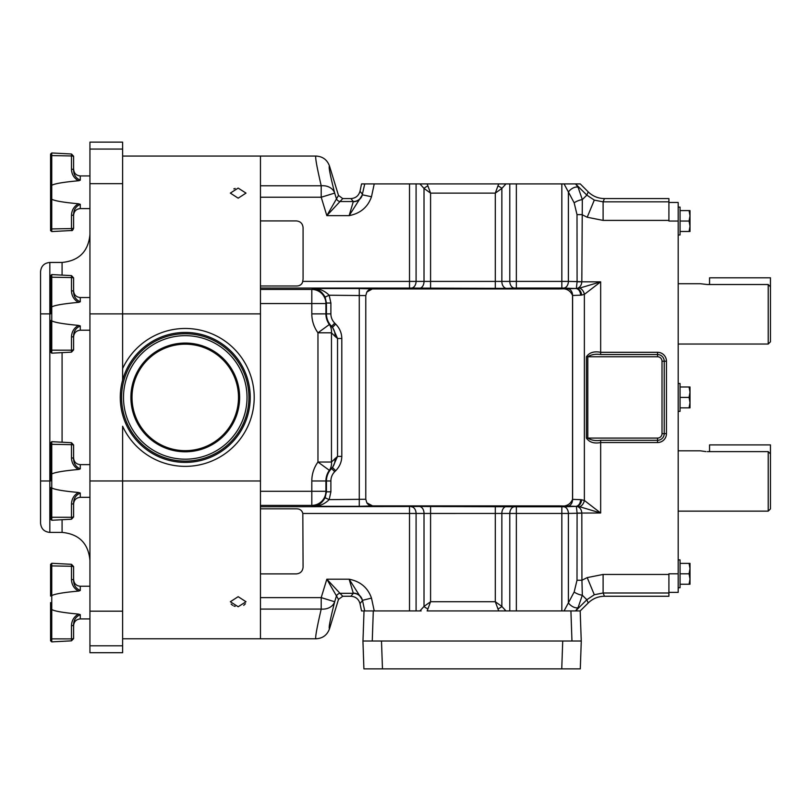 <?xml version="1.0" encoding="UTF-8"?>
<svg xmlns="http://www.w3.org/2000/svg" width="811" height="811" viewBox="0 0 811 811"><rect width="100%" height="100%" fill="white"/><g stroke="black" fill="none" stroke-linecap="round" stroke-linejoin="round"><path stroke-width="1.22" d="M580.595 499.657L572.546 499.373C570.174 504.777 565.683 506.956 559.083 505.892L575.861 506.338A6.681 4.724 92 0 0 580.595 499.657L581.599 499.769A6.681 4.684 100.6 0 1 576.368 506.388A6.681 6.113 -71 0 0 576.874 506.378A6.681 4.704 98.1 0 0 581.599 499.769L584.376 500.468A6.681 4.572 110.4 0 1 579.652 506.733L600.657 512.998L584.376 500.468L584.376 294.373A6.681 4.572 -110.4 0 0 579.652 288.108L600.657 281.853L584.376 294.373L581.599 295.082A6.681 4.684 -100.6 0 0 576.368 288.463L577.087 281.782L577.006 214.611L574.168 202.851A6.964 2.332 -20.8 0 1 582.318 199.628L586.84 195.116L594.301 200.104L603.11 201.848L668.913 201.848L668.913 221.038L678.189 221.038L678.189 202.476L668.913 202.476M578.081 187.229A6.964 3.528 144 0 0 568.399 191.984L564.05 183.915L575.577 183.915L578.081 187.229L582.318 199.628L581.822 281.853C581.467 285.452 579.814 287.662 576.874 288.463L579.652 288.108M260.453 508.832L296.491 508.832C299.817 508.801 301.925 510.342 302.827 513.464L568.399 513.434A6.681 4.724 -92 0 0 563.675 506.763L576.368 506.388L577.087 513.069L577.006 580.24L574.168 591.989A6.964 2.332 20.8 0 0 582.318 595.213L586.84 599.735L594.301 594.747L603.11 592.993L668.913 592.993L668.913 596.257L604.459 596.257L603.11 592.993L603.11 574.441L587.205 577.604L581.933 580.24L581.822 512.998C581.467 509.389 579.814 507.189 576.874 506.378L579.652 506.733M575.577 610.936L578.081 607.621L582.318 595.213L581.933 580.24L577.006 580.24M350.92 198.583C355.654 198.239 358.675 195.796 360.003 191.234L362.385 194.184A9.286 9.276 -39 0 1 353.312 201.534L350.92 198.583L342.749 198.583L326.833 215.635L338.491 195.431L342.749 198.583M419.905 183.915L427.164 183.915L430.58 193.13L424.011 188.405L419.905 183.915L374.226 183.915L371.489 196.749C367.849 207.14 360.398 213.435 349.146 215.635L353.312 201.534L340.569 201.534A4.46 4.45 36.5 0 1 336.301 198.381L334.69 193.099A14.111 11.334 -14.3 0 0 321.207 185.77C316.685 166.245 314.952 156.341 315.996 156.057C322.677 156.432 327.178 159.757 329.499 166.052C328.414 166.204 330.148 175.217 334.69 193.099L321.207 197.225L260.453 197.225M350.92 596.257C355.654 596.602 358.675 599.055 360.003 603.607L362.385 600.657A9.286 9.276 39 0 0 353.312 593.317L350.92 596.257L342.749 596.257L326.833 579.206L338.491 599.41L342.749 596.257M374.226 610.936L371.489 598.092C367.849 587.711 360.398 581.416 349.146 579.206L353.312 593.317L340.569 593.317A4.46 4.45 -36.5 0 0 336.301 596.46L334.69 601.752A14.111 11.334 14.3 0 1 321.207 609.081C316.685 628.606 314.952 638.51 315.996 638.784C322.677 638.419 327.178 635.084 329.499 628.799C328.414 628.647 330.148 619.624 334.69 601.752L321.207 597.626L260.453 597.626M678.189 559.884L680.054 559.884L680.054 573.803L689.066 573.803L689.999 579.024L689.066 584.234L689.999 584.234L689.999 568.592L689.066 573.803M678.189 207.119L680.054 207.119L680.054 221.038L689.066 221.038L689.999 226.259L689.066 231.48L689.999 231.48L689.999 215.827L689.066 221.038M678.189 383.502L680.054 383.502L680.054 397.42L689.066 397.42L689.999 402.641L689.066 407.862L689.999 407.862L689.999 392.21L689.066 397.42M768.22 344.036L768.22 284.529L770.45 286.83L770.45 341.806L768.22 344.036L678.189 344.036M768.22 284.529L707.324 284.529L700.339 283.718L678.189 283.718M768.22 511.133L768.22 451.626L770.45 453.927L770.45 508.902L768.22 511.133L678.189 511.133M705.955 451.595L700.339 450.815L678.189 450.815M668.913 592.993L668.913 573.803L678.189 573.803L678.189 221.038M678.189 573.803L678.189 592.375L668.913 592.375M707.324 451.626L768.22 451.626M770.45 453.927L770.45 444.904L709.554 444.904L709.554 451.626M770.45 286.83L770.45 277.808L709.554 277.808L709.554 284.529M680.054 407.862L689.066 407.862M689.066 386.989L689.999 392.21L689.999 386.989L680.054 386.989M680.054 397.42L680.054 411.349L678.189 411.349M680.054 231.48L689.066 231.48M689.066 210.607L689.999 215.827L689.999 210.607L680.054 210.607M680.054 221.038L680.054 234.967L678.189 234.967M689.999 215.827L689.999 210.607M680.054 584.234L689.066 584.234M689.066 563.371L689.999 568.592L689.999 563.371L680.054 563.371M680.054 573.803L680.054 587.732L678.189 587.732M338.491 599.41L329.499 628.799M360.003 603.607L361.554 610.936L373.303 610.936L372.249 641.014L381.494 641.014L382.468 668.862L363.906 668.862L362.933 641.014L581.274 641.014L580.301 668.862L561.749 668.862L562.722 641.014L571.958 641.014L570.914 610.936L580.189 610.936L581.244 641.014L571.958 641.014M382.468 668.862L561.749 668.862M335.014 458.499A14.111 13.108 50 0 1 331.496 468.464L332.561 467.572L337.538 456.38L331.456 462.037A14.111 12.753 40.3 0 1 329.367 470.329L317.963 462.037A32.197 32.197 0 0 0 311.809 480.974L311.809 491.294L260.453 491.294L260.453 638.784L260.453 609.081L321.207 609.081L321.207 597.626L326.833 579.206L349.146 579.206L362.416 600.028L364.737 610.936M329.367 470.329L331.577 468.555A17.558 17.558 0 0 0 326.438 480.974L325.91 480.974A18.095 18.095 0 0 1 329.367 470.329M335.014 336.352L331.456 332.804A14.111 12.753 -40.3 0 0 329.367 324.512L331.496 326.377A14.111 13.108 -50 0 1 335.014 336.352L337.538 338.471L332.561 327.269L335.703 324.126C339.677 328.222 341.705 333.007 341.806 338.471L341.806 456.38L337.538 456.38L337.538 338.471L341.806 338.471M260.453 491.294L260.453 289.446L311.809 289.446A14.111 14.091 45 0 1 325.91 303.547L325.91 313.877L311.809 313.877A32.197 32.197 0 0 0 317.963 332.804L331.456 332.804L331.456 462.037L317.963 462.037L317.963 332.804L329.367 324.512A18.095 18.095 0 0 1 325.91 313.877L330.888 313.877A13.108 13.108 0 0 0 334.73 323.143L335.703 324.126M372.249 641.014L362.973 641.014L364.027 610.936M570.914 610.936L427.164 610.936L430.58 601.721L424.011 606.435L419.905 610.936M427.955 608.879A5.565 2.23 -154 0 1 424.011 606.435L424.011 513.16A6.681 4.724 88 0 0 419.287 506.48L260.453 506.784M421.142 610.936L373.303 610.936M371.489 598.092L362.426 600.353A9.286 9.154 -0 0 0 353.353 593.125M260.453 573.894L296.4 573.894C300.425 573.468 302.655 571.238 303.081 567.213C302.655 571.238 300.425 573.468 296.4 573.894M330.888 480.974L326.438 480.974L326.438 491.821L330.888 491.821L330.888 480.974A13.108 13.108 0 0 1 334.73 471.698L335.703 470.725C339.677 466.629 341.705 461.844 341.806 456.38M334.73 471.698L331.577 468.555L332.561 467.572L335.703 470.725M334.73 323.143L331.496 326.377L332.561 327.269L331.577 326.296A17.558 17.558 0 0 1 326.438 313.877L326.438 303.02L330.888 303.02L330.888 313.877M338.491 195.431L329.499 166.052M371.489 196.749L362.416 194.822L349.146 215.635L326.833 215.635L321.207 197.225L321.207 185.77L260.453 185.77L260.453 156.057L122.613 156.057M302.503 512.41L302.027 511.447M301.378 510.626L300.577 509.947M497.924 608.879A5.565 2.23 -26 0 0 501.857 606.435L495.298 601.721L498.704 610.936M302.827 513.464L303.081 567.213M260.453 505.395L311.809 505.395A14.111 14.091 -45 0 0 325.91 491.294L325.91 480.974L311.809 480.974M325.13 497.751C321.663 503.57 317.527 506.419 312.711 506.307L311.809 505.395L311.809 491.294L325.91 491.294L326.438 491.821L325.13 497.751L329.175 499.627L330.888 491.821M372.34 288.919L366.846 292.031A6.681 6.539 -80.7 0 1 372.34 288.919L359.273 288.544L359.273 506.307L312.711 506.307C318.905 506.51 324.39 504.29 329.175 499.627L365.781 499.262L365.781 295.589L329.175 295.224L330.888 303.02M325.13 297.09C321.663 291.281 317.527 288.432 312.711 288.544C318.905 288.331 324.39 290.561 329.175 295.224L325.13 297.09L326.438 303.02L325.91 303.547L260.453 303.547L260.453 156.057L315.996 156.057M260.453 285.989L296.491 285.989C299.817 286.019 301.925 284.479 302.817 281.387L416.084 281.407A6.681 4.724 -88 0 1 411.359 288.087L260.453 288.057M303.081 227.597C302.655 223.572 300.425 221.342 296.4 220.916C300.425 221.342 302.655 223.572 303.081 227.597L303.081 279.166L302.493 282.431M296.4 220.916L260.453 220.916M296.664 285.989L297.302 285.959M299.188 285.563L300.567 284.884M301.368 284.215L302.006 283.394M564.05 183.915L505.963 183.915L501.857 188.405L495.298 193.13L497.924 185.972A5.565 2.23 26 0 1 501.857 188.405L501.857 281.681A6.681 4.724 -92 0 0 506.581 288.361L411.359 288.087M416.084 183.915L416.084 281.407L509.784 281.407A6.681 4.724 -92 0 0 514.519 288.087L506.581 288.361M427.955 185.972A5.565 2.23 154 0 0 424.011 188.405L424.011 281.681A6.681 4.724 -88 0 1 419.287 288.361M509.784 610.936L509.784 513.434A6.681 4.724 92 0 1 514.519 506.763L419.287 506.48M505.963 610.936L501.857 606.435L501.857 513.16A6.681 4.724 92 0 1 506.581 506.48M416.084 610.936L416.084 513.434A6.681 4.724 88 0 0 411.359 506.763M365.781 499.262L366.846 502.82A6.681 6.539 80.7 0 0 372.34 505.932L359.273 506.307M366.846 502.82L372.573 505.892L559.083 505.892M366.846 292.031L365.781 295.589M509.784 183.915L509.784 281.407L516.354 281.387L516.354 288.057L514.519 288.087M580.595 295.194L572.546 295.478C570.153 290.064 565.662 287.885 559.083 288.949L576.368 288.463A6.681 6.113 71 0 1 576.874 288.463A6.681 4.704 -98.1 0 1 581.599 295.082L580.595 295.194A6.681 4.724 -92 0 0 575.861 288.513L563.675 288.087A6.681 4.724 92 0 0 568.399 281.407L581.822 281.711M372.573 288.949L559.083 288.949M572.546 499.373L572.546 295.478M362.385 194.184L364.737 183.915L374.226 183.915M364.737 183.915L361.554 183.915L360.003 191.234M497.924 185.972L498.704 183.915L505.963 183.915M427.164 183.915L498.704 183.915M580.189 610.936L588.188 602.999C592.719 598.609 598.143 596.359 604.459 596.257M578.081 607.621A6.964 3.528 -144 0 1 568.399 602.867L564.05 610.936M574.168 591.989L568.399 602.867L568.399 513.434L581.822 513.14M516.354 183.915L516.354 281.387L568.399 281.407L568.399 191.984L574.168 202.851M575.577 183.915L586.84 195.116L588.188 191.852C592.719 196.242 598.143 198.482 604.459 198.583L603.11 201.848L603.11 220.41L587.205 217.247L581.933 214.611L577.006 214.611M588.188 191.852L580.25 183.915L575.638 183.915M577.087 513.069L600.657 512.998L600.657 442.542C594.088 443.799 589.344 442.319 586.414 438.082L657.549 438.082A4.46 4.46 0 0 0 662.009 433.632L662.009 361.219A4.46 4.46 0 0 0 657.549 356.759L587.793 356.759C591.361 354.529 595.649 353.778 600.657 354.539L600.657 352.309L657.549 352.309A8.911 8.911 0 0 1 666.46 361.219L666.46 433.632L664.229 433.632L664.229 361.219A6.681 6.681 0 0 0 657.549 354.539L600.657 354.539M666.46 433.632A8.911 8.911 0 0 1 657.549 442.542L600.657 442.542L600.657 440.312C595.649 441.062 591.361 440.322 587.793 438.082L587.793 356.759L586.414 356.759C589.333 352.532 594.088 351.041 600.657 352.309L600.657 281.853L577.087 281.782M600.657 440.312L657.549 440.312A6.681 6.681 0 0 0 664.229 433.632L662.009 433.632M668.913 201.848L668.913 198.583L604.459 198.583M689.999 392.21L689.999 386.989M243.716 605.351L245.419 603.759M238.17 188.091L246.007 193.109L238.17 198.168L230.334 193.109L238.17 188.091M238.17 596.683L246.007 601.742L238.17 606.75L230.334 601.742L238.17 596.683M122.613 380.146L122.613 142.138L89.94 142.138L122.613 142.138M122.613 368.599A68.955 68.955 0 0 1 254.208 397.42A68.955 68.955 0 0 1 122.613 426.241L122.613 652.713L89.94 652.713L89.94 645.789L122.613 645.789M235.139 188.466L233.842 188.892M231.135 604.063L232.625 605.351M233.832 605.959L235.149 606.385M122.613 313.877L260.453 313.877L260.453 480.974L89.94 480.964L89.94 645.789M79.387 180.579L78.383 180.772C63.755 182.1 54.874 183.6 51.752 185.283L51.752 199.242L50.576 198.796L50.576 230.456L50.576 198.796L50.576 228.55L51.752 228.935L51.752 231.561L50.586 230.628M78.647 180.741L79.164 180.64M50.576 320.406L50.576 352.065L50.576 320.406L51.752 320.852L51.752 306.893C54.874 305.21 63.755 303.709 78.383 302.381C73.923 299.664 71.621 295.792 71.49 290.774L71.49 277.565L51.752 277.2L51.752 306.893M78.647 302.351L79.164 302.25M79.387 302.189L78.383 302.381M50.576 487.502L50.576 519.162L50.576 487.502L51.752 487.958L51.752 473.989C54.874 472.306 63.755 470.806 78.383 469.478C73.923 466.761 71.621 462.888 71.49 457.87L71.49 444.661L51.752 444.296L51.752 473.989M78.647 469.447L79.164 469.356M79.387 469.285L78.383 469.478M50.576 602.583L50.576 640.771L50.576 609.112L50.576 640.771L50.576 609.112L51.752 609.568L51.752 595.598C54.874 593.916 63.755 592.415 78.383 591.087C73.923 588.37 71.621 584.498 71.49 579.48L71.49 566.271L51.752 565.906L51.752 595.598M78.647 591.057L79.164 590.966M79.387 590.895L78.383 591.087M50.576 566.291L50.576 564.395L50.576 566.291L50.576 564.395L51.752 563.28L51.752 565.906L50.576 566.291L50.576 596.044L51.691 595.619M73.598 566.544L71.49 564.314L71.49 566.271A2.23 0.77 180 0 1 73.598 567.041L73.598 580.25C73.598 585.055 75.828 588.472 80.279 590.53L80.279 586.241C76.224 585.846 73.994 583.616 73.598 579.561L73.598 566.544L73.598 580.25L73.598 566.544L71.49 564.314L51.752 563.28L50.576 564.395M78.383 614.079L80.279 614.637C75.828 616.684 73.598 620.111 73.598 624.906L73.598 638.622L73.598 624.906A2.23 0.77 180 0 1 71.49 625.687C71.621 620.658 73.923 616.796 78.383 614.079C63.755 612.751 54.874 611.251 51.752 609.568L51.752 641.886L50.576 640.771L51.752 641.886L71.49 640.842L71.49 638.896L50.576 638.865M89.94 618.925L80.279 618.925L80.279 614.637L79.377 614.697M89.94 480.964L89.94 142.138M73.598 278.335L73.598 291.544L73.598 278.335A2.23 0.77 180 0 0 71.49 277.565L71.49 275.608L51.752 274.574L51.752 277.2L50.576 277.585L50.576 275.689L50.576 313.877L40.55 313.877L40.55 480.974L40.55 271.726C41.097 266.089 44.2 262.997 49.836 262.45L49.836 532.401C44.2 531.854 41.097 528.762 40.55 523.115L40.55 480.974L50.576 480.974L50.576 444.681L50.576 474.435L51.691 474.009M73.598 580.25A2.23 0.77 180 0 0 71.49 579.48M50.576 198.796L50.576 154.08L50.576 185.729L50.576 154.08L50.576 155.976L51.752 155.59L51.752 185.283M78.383 180.772C73.923 178.055 71.621 174.183 71.49 169.164L71.49 155.955A2.23 0.77 180 0 1 73.598 156.726L73.598 169.935L73.598 156.229L71.49 153.999L51.752 152.965L51.752 155.59L71.49 155.955L71.49 153.999L51.752 152.965L50.576 154.08L51.752 152.965M71.773 230.496L71.49 228.58A2.23 0.77 180 0 0 73.598 227.81L73.598 214.591L73.598 228.307L72.808 230.01M78.383 492.47L80.279 493.027C75.828 495.075 73.598 498.501 73.598 503.296A2.23 0.77 180 0 1 71.49 504.077C71.621 499.049 73.923 495.186 78.383 492.47C63.755 491.142 54.874 489.641 51.752 487.958L51.752 520.267L50.576 519.162M50.576 444.681L50.576 442.786L50.576 444.681L51.752 444.296L51.752 441.671L50.576 442.786M73.598 445.432L73.598 458.641L73.598 445.432A2.23 0.77 180 0 0 71.49 444.661L71.49 442.705L51.752 441.671M73.598 503.296L73.598 516.516A2.23 0.77 180 0 1 71.49 517.286L50.576 517.256M71.49 457.87A2.23 0.77 180 0 1 73.598 458.641C73.598 463.446 75.828 466.862 80.279 468.92L80.279 464.632L89.94 464.632M78.383 325.373L80.279 325.921C75.828 327.979 73.598 331.405 73.598 336.2A2.23 0.77 180 0 1 71.49 336.981C71.621 331.952 73.923 328.09 78.383 325.373C63.755 324.045 54.874 322.535 51.752 320.852L51.752 353.17L50.576 352.065M73.598 336.2L73.598 349.419A2.23 0.77 180 0 1 71.49 350.19L50.576 350.159M71.49 290.774A2.23 0.77 180 0 1 73.598 291.544C73.598 296.339 75.828 299.766 80.279 301.824L80.279 297.536L89.94 297.536M50.576 307.339L51.691 306.913M78.383 203.764C63.755 202.436 54.874 200.925 51.752 199.242L51.752 228.935L71.49 228.58L71.49 215.371C71.621 210.343 73.923 206.481 78.383 203.764L80.279 204.311C75.828 206.369 73.598 209.796 73.598 214.591L74.014 212.979M50.576 192.268L50.576 185.729L51.691 185.303M71.49 169.164A2.23 0.77 180 0 1 73.598 169.935C73.598 174.73 75.828 178.156 80.279 180.214L80.279 175.926L89.94 175.926M73.598 214.591A2.23 0.77 180 0 1 71.49 215.371M238.505 397.42A53.252 53.252 0 0 0 185.253 344.178A53.252 53.252 0 0 0 132.011 397.42A53.252 53.252 0 0 0 185.253 450.673A53.252 53.252 0 0 0 238.505 397.42A53.252 53.252 0 0 1 185.253 450.673A53.252 53.252 0 0 1 132.011 397.42M247.02 397.42A61.768 61.768 0 0 0 185.253 335.663A61.768 61.768 0 0 0 123.495 397.42A61.768 61.768 0 0 0 185.253 459.188A61.768 61.768 0 0 0 247.02 397.42M121.579 397.42A63.684 63.684 0 0 1 185.253 333.747A63.684 63.684 0 0 1 248.936 397.42A63.684 63.684 0 0 1 185.253 461.104A63.684 63.684 0 0 1 121.579 397.42M120.271 397.42A64.981 64.981 0 0 1 185.253 332.439A64.981 64.981 0 0 1 250.234 397.42A64.981 64.981 0 0 1 185.253 462.402A64.981 64.981 0 0 1 120.271 397.42M587.205 217.247L594.301 200.104M594.301 594.747L587.205 577.604M353.353 201.716A9.286 9.154 180 0 0 362.426 194.498M311.809 313.877L311.809 289.446L312.711 288.544L359.273 288.544M495.298 506.317L495.298 601.721L430.58 601.721L430.58 506.317M409.514 506.784L409.514 610.936M495.298 288.534L495.298 193.13L430.58 193.13L430.58 288.534M516.354 610.936L516.354 506.784L514.519 506.763M563.675 506.763L561.841 506.784L561.841 610.936M561.841 506.784L516.354 506.784M567.882 288.797A6.681 4.724 -92 0 1 572.607 295.468L572.607 499.373A6.681 4.724 92 0 1 567.882 506.054M409.514 183.915L409.514 288.057M561.841 183.915L561.841 288.057L516.354 288.057M563.675 288.087L561.841 288.057M575.638 610.936L586.84 599.735L588.188 602.999M657.549 442.542L657.549 438.082M662.009 361.219L666.46 361.219M657.549 356.759L657.549 352.309M586.414 438.082L586.414 356.759M668.913 574.441L603.11 574.441M668.913 220.41L603.11 220.41M62.082 275.122L62.082 262.45C79.002 260.797 88.287 251.511 89.94 234.592M49.836 532.401L62.082 532.401L62.082 519.729M62.082 442.218L62.082 352.633M89.94 149.062L122.613 149.062M89.94 183.671L122.613 183.671M89.94 313.887L122.613 313.887M89.94 611.18L122.613 611.18M73.598 638.125A2.23 0.77 180 0 1 71.49 638.896L71.49 625.687M80.279 493.027L80.279 497.315L89.94 497.315M51.752 520.267L71.49 519.233L71.49 504.077M80.279 325.921L80.279 330.209L89.94 330.209M51.752 353.17L71.49 352.136L71.49 336.981M80.279 204.311L80.279 208.599L89.94 208.599M130.895 397.42A54.367 54.367 0 0 1 185.253 343.063A54.367 54.367 0 0 1 239.62 397.42A54.367 54.367 0 0 1 185.253 451.788A54.367 54.367 0 0 1 130.895 397.42M122.613 638.784L315.996 638.784M80.279 586.241L89.94 586.241L80.279 586.241M73.983 581.791L73.598 579.652M71.49 640.842L73.598 638.622L71.49 640.842L51.752 641.886M49.836 262.45L62.082 262.45M62.082 532.401C79.002 534.054 88.287 543.329 89.94 560.249M80.279 618.925C76.224 619.32 73.994 621.54 73.598 625.605M74.004 171.526L73.598 169.246C73.994 173.301 76.224 175.531 80.279 175.926M80.279 464.632C76.224 464.237 73.994 462.006 73.598 457.951M80.279 497.315C76.224 497.711 73.994 499.931 73.598 503.996M71.49 442.705L73.598 444.935M71.49 519.233L73.598 517.012M80.279 297.536C76.224 297.14 73.994 294.91 73.598 290.855M80.279 330.209C76.224 330.614 73.994 332.834 73.598 336.9M71.49 275.608L73.598 277.838M71.49 352.136L73.598 349.916M51.752 274.574L50.576 275.689M73.598 228.307C72.737 230.294 72.027 231.034 71.49 230.527L51.752 231.561L50.576 230.456M80.279 208.599C76.224 208.995 73.994 211.225 73.598 215.29M71.49 153.999L73.598 156.229"/></g></svg>

